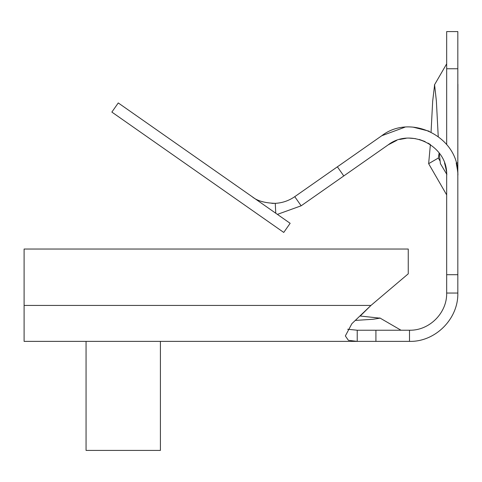 <?xml version="1.0" encoding="UTF-8"?>
<svg xmlns="http://www.w3.org/2000/svg" width="482" height="482" viewBox="0 0 482 482"><rect width="100%" height="100%" fill="white"/><g stroke="black" fill="none" stroke-linecap="round" stroke-linejoin="round"><path stroke-width="0.72" d="M357.222 341.377L348.39 340.304L345.347 335.936L351.878 323.675L370.947 305.437L24.1 305.437L24.1 341.377L357.222 341.377L357.222 330.224L409.495 330.224L409.495 341.377L311.746 341.377M357.222 330.224L347.697 329.26M24.1 305.437L24.1 249.037L408.254 249.037L408.254 273.818L370.947 305.437L360.229 316.023L379.924 318.156L373.116 319.259L355.559 320.403M446.669 293.044L446.669 274.698L457.822 274.698L457.822 293.044L446.669 293.044C447.145 312.908 429.444 330.706 409.495 330.224M457.822 293.044C458.46 318.903 435.33 342.033 409.495 341.377M446.669 274.698L446.669 175.321C447.109 174.37 446.404 170.236 444.543 162.928M446.669 144.449L446.669 31.577L457.822 31.577L457.822 68.751L446.669 68.751M265.986 341.377L274.981 341.377M310.179 341.377L293.707 341.377M446.669 174.116L440.415 163.675L439.21 152.987M446.669 194.897L428.643 163.675L430.39 144.57L428.028 143.1M431.059 132.068L432.679 101.166L434.601 84.928L436.367 100.931L438.234 136.478M457.822 274.698L457.822 175.321C458.165 174.532 457.629 170.399 456.207 162.928L457.822 162.928L457.822 175.321C459.647 137.762 411.495 112.692 381.774 135.731L337.388 166.814L343.78 175.948L388.167 144.871L396.668 140.425M399.735 139.449L406.121 138.298M409.616 138.147L415.43 138.623M419.25 139.449L425.118 141.588M457.822 162.928L457.822 68.751M388.167 144.871C411.032 127.14 448.079 146.432 446.669 175.321M457.822 198.867L457.822 186.377M457.822 172.502L457.846 143.865M457.828 137.906L457.864 104.317M457.894 84.169L457.822 160.813M457.822 168.345L457.822 171.146M439.909 160.759L438.355 158.024L428.643 163.675M438.355 158.024L439.15 152.902M381.774 135.731L404.88 127.212M413.068 127.134L429.221 131.206M274.427 203.374L271.86 203.356M263.033 201.904L261.967 201.578M343.78 175.948L301.148 205.802L277.403 214.376M337.388 166.814L294.749 196.668L301.148 205.802M283.753 232.438L111.86 112.083L118.259 102.943L290.146 223.305L283.753 232.438M294.749 196.668C288.887 200.723 282.392 202.952 275.27 203.344L275.764 213.231M275.27 203.344C264.702 203.036 256.978 200.813 252.104 196.668M86.061 341.377L86.061 450.423L160.41 450.423L160.41 341.377M375.912 341.377L375.912 330.224M401 330.224L379.792 317.927M446.669 63.847L434.372 85.055"/></g></svg>
